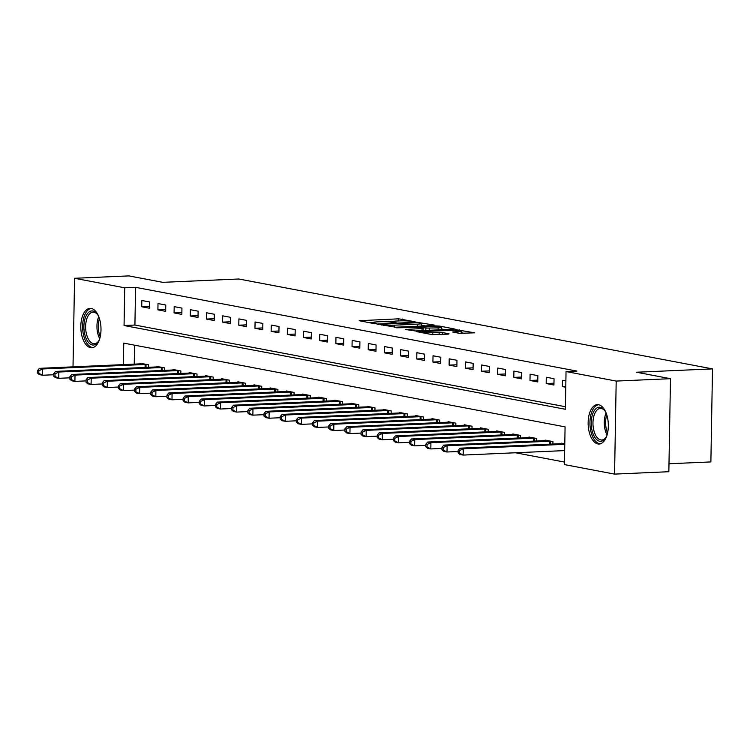 <?xml version="1.0" encoding="UTF-8"?>
<svg xmlns="http://www.w3.org/2000/svg" width="750" height="750" viewBox="0 0 750 750"><rect width="100%" height="100%" fill="white"/><g stroke="black" fill="none" stroke-linecap="round" stroke-linejoin="round"><path stroke-width="1.12" d="M415.059 321.769L398.766 318.825L359.194 320.709L373.041 323.409L376.266 323.381L374.278 322.95A7.941 0.816 1 0 1 373.153 322.509A7.941 0.816 1 0 1 377.025 321.881L380.222 321.741A7.941 0.816 1 0 1 391.116 322.209L395.241 322.641L396.084 322.5L394.097 322.078A7.941 0.816 1 0 1 392.972 321.637A7.941 0.816 1 0 1 396.853 321.009L400.05 320.869A7.941 0.816 1 0 1 410.934 321.337L415.059 321.769M597.891 443.944A19.716 10.069 87.5 0 1 588.141 423.6A19.716 10.069 87.5 0 1 597.366 404.634A19.716 10.069 87.5 0 1 598.575 404.719A19.716 10.069 87.5 0 1 608.334 425.072A19.716 10.069 87.5 0 1 599.1 444.037A19.716 10.069 87.5 0 1 597.891 443.944M90.553 347.662A19.716 10.069 87.5 0 1 80.803 327.319A19.716 10.069 87.5 0 1 90.028 308.353A19.716 10.069 87.5 0 1 91.237 308.438A19.716 10.069 87.5 0 1 100.997 328.791A19.716 10.069 87.5 0 1 91.762 347.756A19.716 10.069 87.5 0 1 90.553 347.662M459.356 333.337L474.731 332.822L455.991 329.691L416.419 331.575L431.756 334.556L448.163 334.134L449.025 333.797L442.613 332.578L432.759 332.719A6.638 0.684 1 0 1 426.075 332.606A6.638 0.684 1 0 1 422.728 331.959A6.638 0.684 1 0 1 425.963 331.425L451.219 330.309A6.638 0.684 1 0 1 457.903 330.422A6.638 0.684 1 0 1 461.25 331.078A6.638 0.684 1 0 1 458.016 331.603L452.597 331.988L459.356 333.337M73.012 366.863L74.559 278.287L128.85 275.897L162.816 282.338L238.819 279L712.5 368.888L636.506 372.234L670.481 378.684L616.191 381.075L614.569 474.103L564.422 464.587L565.078 426.872L123.75 343.116L123.375 364.65M74.559 278.287L124.716 287.803L124.059 325.519L565.388 409.275L566.044 371.559L616.191 381.075M566.044 371.559L576.9 371.081L135.572 287.325L124.716 287.803M434.016 325.519L434.878 325.181L416.484 322.191L376.913 324.075L395.653 327.206L434.016 325.519M439.641 326.091L454.978 329.072L415.406 330.956L405.244 329.456L422.006 328.566L422.869 328.238L418.612 327.431L396.394 327.797L436.238 325.941L439.641 326.091L439.631 326.831M135.572 287.325L134.916 325.041L565.425 406.744M141.722 306.778L149.484 308.25L149.597 301.969L141.834 300.497L141.722 306.778L149.522 306.441M157.903 309.853L165.666 311.325L165.778 305.034L158.006 303.562L157.903 309.853L165.694 309.506M174.075 312.919L181.847 314.391L181.95 308.109L174.188 306.637L174.075 312.919L181.875 312.581M190.256 315.994L198.019 317.466L198.131 311.175L190.369 309.703L190.256 315.994L198.056 315.647M206.438 319.059L214.2 320.531L214.312 314.25L206.541 312.778L206.438 319.059L214.228 318.722M222.609 322.134L230.381 323.606L230.484 317.316L222.722 315.844L222.609 322.134L230.409 321.788M238.791 325.2L246.553 326.672L246.666 320.391L238.903 318.919L238.791 325.2L246.591 324.862M254.972 328.275L262.734 329.747L262.847 323.456L255.075 321.984L254.972 328.275L262.762 327.928M271.144 331.341L278.906 332.812L279.019 326.531L271.256 325.059L271.144 331.341L278.944 331.003M287.325 334.416L295.087 335.887L295.2 329.597L287.438 328.125L287.325 334.416L295.116 334.069M303.497 337.481L311.269 338.953L311.372 332.672L303.609 331.2L303.497 337.481L311.297 337.144M319.678 340.556L327.441 342.028L327.553 335.738L319.791 334.266L319.678 340.556L327.478 340.209M335.859 343.622L343.622 345.094L343.734 338.812L335.963 337.341L335.859 343.622L343.65 343.284M352.031 346.697L359.803 348.169L359.906 341.878L352.144 340.406L352.031 346.697L359.831 346.35M368.212 349.762L375.975 351.234L376.088 344.953L368.325 343.481L368.212 349.762L376.012 349.416M384.394 352.838L392.156 354.309L392.269 348.019L384.497 346.547L384.394 352.838L392.184 352.491M400.566 355.903L408.337 357.375L408.441 351.094L400.678 349.622L400.566 355.903L408.366 355.556M416.747 358.978L424.509 360.45L424.622 354.159L416.859 352.688L416.747 358.978L424.547 358.631M432.919 362.044L440.691 363.516L440.794 357.234L433.031 355.763L432.919 362.044L440.719 361.697M449.1 365.119L456.863 366.591L456.975 360.3L449.213 358.828L449.1 365.119L456.9 364.772M465.281 368.184L473.044 369.656L473.156 363.375L465.384 361.903L465.281 368.184L473.072 367.838M481.453 371.25L489.225 372.731L489.328 366.441L481.566 364.969L481.453 371.25L489.253 370.912M497.634 374.325L505.397 375.797L505.509 369.516L497.747 368.034L497.634 374.325L505.434 373.978M513.816 377.391L521.578 378.872L521.691 372.581L513.919 371.109L513.816 377.391L521.606 377.053M529.988 380.466L537.759 381.938L537.863 375.656L530.1 374.175L529.988 380.466L537.788 380.119M546.169 383.531L553.931 385.012L554.044 378.722L546.281 377.25L546.169 383.531L553.969 383.194M565.875 380.972L562.453 380.316L562.341 386.606L565.772 387.253M515.494 452.766L564.459 462.056M134.559 345.169L134.231 364.172M140.728 363.881L140.738 363.356L148.5 364.828L148.453 367.322M156.9 366.956L156.909 366.422L164.681 367.894L164.634 370.397M173.081 370.022L173.091 369.497L180.853 370.969L180.816 373.463M189.262 373.097L189.272 372.562L197.034 374.034L196.988 376.537M205.434 376.163L205.444 375.637L213.216 377.109L213.169 379.603M221.616 379.237L221.625 378.703L229.388 380.175L229.35 382.678M237.797 382.303L237.806 381.778L245.569 383.25L245.522 385.744M253.969 385.378L253.978 384.844L261.75 386.316L261.703 388.819M270.15 388.444L270.159 387.919L277.922 389.391L277.875 391.884M286.322 391.519L286.331 390.984L294.103 392.456L294.056 394.959M302.503 394.584L302.512 394.059L310.275 395.531L310.238 398.025M318.684 397.659L318.694 397.125L326.456 398.597L326.409 401.1M334.856 400.725L334.866 400.2L342.638 401.672L342.591 404.166M351.038 403.8L351.047 403.266L358.809 404.738L358.772 407.241M367.219 406.866L367.228 406.341L374.991 407.812L374.944 410.306M383.391 409.941L383.4 409.406L391.172 410.878L391.125 413.381M399.572 413.006L399.581 412.481L407.344 413.953L407.306 416.447M415.753 416.081L415.753 415.547L423.525 417.019L423.478 419.522M431.925 419.147L431.934 418.622L439.697 420.094L439.659 422.587M448.106 422.222L448.116 421.688L455.878 423.159L455.831 425.663M464.278 425.287L464.288 424.762L472.059 426.234L472.013 428.728M480.459 428.363L480.469 427.828L488.231 429.3L488.194 431.803M496.641 431.428L496.65 430.894L504.412 432.375L504.366 434.869M512.812 434.503L512.822 433.969L520.594 435.441L520.547 437.944M528.994 437.569L529.003 437.034L536.766 438.516L536.728 441.009M545.175 440.634L545.184 440.109L552.947 441.581L552.9 444.084M561.347 443.709L561.356 443.175L564.778 443.831M668.991 463.762L710.878 461.925L712.5 368.888M670.481 378.684L668.85 471.713L614.569 474.103M134.916 325.041L124.059 325.519M562.341 386.606L565.781 386.456M392.991 321.591L387.666 321.825M373.172 322.462L369.019 322.65M425.353 325.894L421.238 325.116M418.303 322.734L382.247 324.113L381.394 324.253L383.484 324.694A7.941 0.816 1 0 0 394.369 325.172L417.384 324.159A7.941 0.816 1 0 0 421.266 323.522A7.941 0.816 1 0 0 420.141 323.081L418.303 322.734M421.209 326.081A7.941 0.816 1 0 0 421.219 326.034L421.266 323.522M441.366 328.941L445.116 329.644M438.15 327.863A6.638 0.684 1 0 0 441.394 327.328A6.638 0.684 1 0 0 438.038 326.681A6.638 0.684 1 0 0 431.353 326.569L421.247 327.159L425.85 328.106L438.15 327.863L438.122 329.953M425.287 330.516L423.188 330.122M464.869 333.394L461.222 332.709M142.838 363.75L39.431 368.344L42.666 368.953L42.553 375.244L53.7 374.756M38.794 373.294L42.553 375.244L39.319 374.625L37.5 373.05L38.794 373.294L38.841 370.781L37.547 370.538L37.5 373.05M38.841 370.781L42.666 368.953L146.4 364.425M37.547 370.538L39.431 368.344M159.019 366.825L55.603 371.409L58.837 372.028L58.734 378.309L69.881 377.822M54.975 376.369L58.734 378.309L55.5 377.7L53.681 376.125L54.975 376.369L55.013 373.856L53.719 373.603L53.681 376.125M55.013 373.856L58.837 372.028L162.572 367.5M53.719 373.603L55.603 371.409M175.2 369.891L71.784 374.484L75.019 375.094L74.906 381.384L86.053 380.897M71.147 379.434L74.906 381.384L71.672 380.766L69.853 379.191L71.147 379.434L71.194 376.922L69.9 376.678L69.853 379.191M71.194 376.922L75.019 375.094L178.753 370.566M69.9 376.678L71.784 374.484M191.372 372.966L87.966 377.55L91.2 378.169L91.087 384.45L102.234 383.962M87.328 382.509L91.087 384.45L87.853 383.841L86.034 382.266L87.328 382.509L87.375 379.997L86.081 379.744L86.034 382.266M87.375 379.997L91.2 378.169L194.925 373.641M86.081 379.744L87.966 377.55M207.553 376.031L104.138 380.625L107.372 381.234L107.269 387.525L118.416 387.037M103.509 385.575L107.269 387.525L104.034 386.906L102.216 385.331L103.509 385.575L103.547 383.062L102.253 382.819L102.216 385.331M103.547 383.062L107.372 381.234L211.106 376.706M102.253 382.819L104.138 380.625M99.591 339.15A17.062 8.719 87.5 0 1 98.419 341.466A17.062 8.719 87.5 0 1 86.981 340.266A17.062 8.719 87.5 0 1 85.219 318.056A17.062 8.719 87.5 0 1 97.209 314.034A17.062 8.719 87.5 0 1 98.587 316.238M97.584 314.559A15.797 8.072 -92.5 0 0 93.028 312.141A15.797 8.072 -92.5 0 0 86.85 318.741A15.797 8.072 -92.5 0 0 86.822 335.306A15.797 8.072 -92.5 0 0 94.416 343.716A15.797 8.072 -92.5 0 0 98.737 340.912M91.284 308.447A19.594 10.012 -92.5 0 0 84.122 316.584A19.594 10.012 -92.5 0 0 83.953 336.694A19.594 10.012 -92.5 0 0 93 347.55M606.928 435.422A17.062 8.719 87.5 0 1 605.747 437.747A17.062 8.719 87.5 0 1 599.672 441.234A17.062 8.719 87.5 0 1 591.234 422.597A17.062 8.719 87.5 0 1 600.262 407.288A17.062 8.719 87.5 0 1 604.538 410.316A17.062 8.719 87.5 0 1 605.916 412.519M604.913 410.841A15.797 8.072 -92.5 0 0 601.331 408.497A15.797 8.072 -92.5 0 0 600.366 408.422A15.797 8.072 -92.5 0 0 592.969 423.619A15.797 8.072 -92.5 0 0 600.778 439.922A15.797 8.072 -92.5 0 0 601.753 439.997A15.797 8.072 -92.5 0 0 606.075 437.194M598.612 404.728A19.594 10.012 -92.5 0 0 589.95 424.012A19.594 10.012 -92.5 0 0 599.634 443.747A19.594 10.012 -92.5 0 0 600.337 443.831M223.734 379.106L120.319 383.691L123.553 384.309L123.441 390.591L134.588 390.103M119.681 388.65L123.441 390.591L120.206 389.981L118.388 388.406L119.681 388.65L119.728 386.137L118.434 385.884L118.388 388.406M119.728 386.137L123.553 384.309L227.287 379.781M118.434 385.884L120.319 383.691M239.906 382.172L136.5 386.766L139.734 387.375L139.622 393.666L150.769 393.178M135.862 391.716L139.622 393.666L136.387 393.047L134.569 391.472L135.862 391.716L135.909 389.203L134.606 388.959L134.569 391.472M135.909 389.203L139.734 387.375L243.459 382.847M134.606 388.959L136.5 386.766M256.088 385.247L152.672 389.831L155.906 390.45L155.803 396.731L166.95 396.244M152.034 394.791L155.803 396.731L152.559 396.122L150.741 394.547L152.034 394.791L152.081 392.278L150.787 392.025L150.741 394.547M152.081 392.278L155.906 390.45L259.641 385.922M150.787 392.025L152.672 389.831M272.259 388.312L168.853 392.906L172.088 393.516L171.975 399.806L183.122 399.309M168.216 397.856L171.975 399.806L168.741 399.188L166.922 397.613L168.216 397.856L168.262 395.344L166.969 395.1L166.922 397.613M168.262 395.344L172.088 393.516L275.822 388.988M166.969 395.1L168.853 392.906M288.441 391.388L185.025 395.972L188.269 396.591L188.156 402.872L199.303 402.384M184.397 400.931L188.156 402.872L184.922 402.262L183.103 400.688L184.397 400.931L184.434 398.419L183.141 398.166L183.103 400.688M184.434 398.419L188.269 396.591L291.994 392.062M183.141 398.166L185.025 395.972M304.622 394.453L201.206 399.047L204.441 399.656L204.328 405.947L215.475 405.45M200.569 403.997L204.328 405.947L201.094 405.328L199.275 403.753L200.569 403.997L200.616 401.484L199.322 401.241L199.275 403.753M200.616 401.484L204.441 399.656L308.175 395.128M199.322 401.241L201.206 399.047M320.794 397.528L217.387 402.113L220.622 402.731L220.509 409.012L231.656 408.525M216.75 407.072L220.509 409.012L217.275 408.403L215.456 406.828L216.75 407.072L216.797 404.559L215.503 404.306L215.456 406.828M216.797 404.559L220.622 402.731L324.347 398.203M215.503 404.306L217.387 402.113M336.975 400.594L233.559 405.188L236.794 405.797L236.691 412.087L247.838 411.591M232.931 410.138L236.691 412.087L233.456 411.469L231.638 409.894L232.931 410.138L232.969 407.625L231.675 407.381L231.638 409.894M232.969 407.625L236.794 405.797L340.528 401.269M231.675 407.381L233.559 405.188M353.156 403.669L249.741 408.253L252.975 408.872L252.863 415.153L264.009 414.666M249.103 413.212L252.863 415.153L249.628 414.544L247.809 412.969L249.103 413.212L249.15 410.7L247.856 410.447L247.809 412.969M249.15 410.7L252.975 408.872L356.709 404.344M247.856 410.447L249.741 408.253M369.328 406.734L265.922 411.328L269.156 411.938L269.044 418.228L280.191 417.731M265.284 416.278L269.044 418.228L265.809 417.609L263.991 416.034L265.284 416.278L265.331 413.766L264.028 413.522L263.991 416.034M265.331 413.766L269.156 411.938L372.881 407.409M264.028 413.522L265.922 411.328M385.509 409.809L282.094 414.394L285.328 415.012L285.225 421.294L296.372 420.806M281.456 419.353L285.225 421.294L281.981 420.684L280.162 419.1L281.456 419.353L281.503 416.831L280.209 416.588L280.162 419.1M281.503 416.831L285.328 415.012L389.062 410.484M280.209 416.588L282.094 414.394M401.681 412.875L298.275 417.469L301.509 418.078L301.397 424.369L312.544 423.872M297.638 422.419L301.397 424.369L298.163 423.75L296.344 422.175L297.638 422.419L297.684 419.906L296.391 419.662L296.344 422.175M297.684 419.906L301.509 418.078L405.244 413.55M296.391 419.662L298.275 417.469M417.863 415.95L314.447 420.534L317.691 421.153L317.578 427.434L328.725 426.947M313.819 425.494L317.578 427.434L314.344 426.825L312.525 425.241L313.819 425.494L313.856 422.972L312.562 422.728L312.525 425.241M313.856 422.972L317.691 421.153L421.416 416.625M312.562 422.728L314.447 420.534M434.044 419.016L330.628 423.609L333.863 424.219L333.75 430.509L344.897 430.012M329.991 428.559L333.75 430.509L330.516 429.891L328.697 428.316L329.991 428.559L330.038 426.047L328.744 425.803L328.697 428.316M330.038 426.047L333.863 424.219L437.597 419.691M328.744 425.803L330.628 423.609M450.216 422.091L346.809 426.675L350.044 427.294L349.931 433.575L361.078 433.087M346.172 431.634L349.931 433.575L346.697 432.966L344.878 431.381L346.172 431.634L346.219 429.113L344.925 428.869L344.878 431.381M346.219 429.113L350.044 427.294L453.769 422.766M344.925 428.869L346.809 426.675M466.397 425.156L362.981 429.75L366.216 430.359L366.112 436.65L377.259 436.153M362.353 434.7L366.112 436.65L362.878 436.031L361.059 434.456L362.353 434.7L362.391 432.188L361.097 431.944L361.059 434.456M362.391 432.188L366.216 430.359L469.95 425.831M361.097 431.944L362.981 429.75M482.578 428.231L379.163 432.816L382.397 433.434L382.284 439.716L393.431 439.228M378.525 437.775L382.284 439.716L379.05 439.106L377.231 437.522L378.525 437.775L378.572 435.253L377.278 435.009L377.231 437.522M378.572 435.253L382.397 433.434L486.131 428.906M377.278 435.009L379.163 432.816M498.75 431.297L395.344 435.891L398.578 436.5L398.466 442.791L409.613 442.294M394.706 440.841L398.466 442.791L395.231 442.172L393.412 440.597L394.706 440.841L394.753 438.328L393.45 438.084L393.412 440.597M394.753 438.328L398.578 436.5L502.303 431.972M393.45 438.084L395.344 435.891M514.931 434.372L411.516 438.956L414.75 439.575L414.647 445.856L425.794 445.369M410.878 443.916L414.647 445.856L411.403 445.247L409.584 443.663L410.878 443.916L410.925 441.394L409.631 441.15L409.584 443.663M410.925 441.394L414.75 439.575L518.484 435.047M409.631 441.15L411.516 438.956M531.103 437.438L427.697 442.031L430.931 442.641L430.819 448.931L441.966 448.434M427.059 446.981L430.819 448.931L427.584 448.312L425.766 446.737L427.059 446.981L427.106 444.469L425.812 444.225L425.766 446.737M427.106 444.469L430.931 442.641L534.666 438.113M425.812 444.225L427.697 442.031M547.284 440.512L443.869 445.097L447.113 445.716L447 451.997L458.147 451.509M443.241 450.056L447 451.997L443.766 451.388L441.947 449.803L443.241 450.056L443.278 447.534L441.984 447.291L441.947 449.803M443.278 447.534L447.113 445.716L550.837 441.188M441.984 447.291L443.869 445.097M563.466 443.578L460.05 448.172L463.284 448.781L463.172 455.072L564.666 450.6M459.413 453.122L463.172 455.072L459.938 454.453L458.119 452.878L459.413 453.122L459.459 450.609L458.166 450.366L458.119 452.878M459.459 450.609L463.284 448.781L564.769 444.319M458.166 450.366L460.05 448.172M394.088 322.65L394.097 322.078M374.269 323.522L374.278 322.95M360.394 321.009L360.403 320.512M398.728 320.925L398.766 318.825M402.131 320.812L402.169 318.975M378.113 324.375L378.122 323.878M419.878 323.034L419.887 322.341M381.628 325.041L381.647 324.347M383.475 325.397L383.484 324.694M394.331 327.216L394.369 325.172M417.347 326.25L417.384 324.159M406.444 329.756L406.453 329.259M421.969 330.666L422.006 328.566M436.228 326.578L436.238 325.941M421.584 327.994L421.603 327.3M425.812 330.497L425.85 328.106M429.216 330.347L429.253 328.247M453.797 332.288L453.806 331.791M457.987 333.084L458.016 331.603M432.722 334.669L432.759 332.719M439.172 334.528L439.209 332.428M442.575 334.378L442.613 332.578M417.619 331.875L417.628 331.378M455.981 330.319L455.991 329.691M459.384 330.562L459.394 329.831M145.097 367.472L145.153 364.444M146.006 367.434L146.053 364.425M161.278 370.547L161.325 367.519M162.178 370.5L162.234 367.5M177.45 373.612L177.506 370.584M178.359 373.575L178.406 370.566M193.631 376.688L193.688 373.659M194.531 376.641L194.588 373.641M209.812 379.753L209.859 376.725M210.712 379.716L210.769 376.706M99.731 338.681A15.797 8.072 87.5 0 1 98.166 318.244A15.797 8.072 87.5 0 1 98.766 316.688M99.431 318.6A15.281 7.809 -92.5 0 0 100.237 336.722M607.069 434.962A15.797 8.072 87.5 0 1 606.103 412.969M606.769 414.872A15.281 7.809 -92.5 0 0 607.566 433.003M225.984 382.828L226.041 379.8M226.894 382.781L226.941 379.781M242.166 385.894L242.213 382.866M243.066 385.856L243.122 382.847M258.337 388.969L258.394 385.941M259.247 388.922L259.303 385.922M274.519 392.034L274.575 389.006M275.428 391.997L275.475 388.988M290.7 395.109L290.747 392.081M291.6 395.062L291.656 392.062M306.872 398.175L306.928 395.147M307.781 398.137L307.828 395.128M323.053 401.25L323.109 398.222M323.953 401.203L324.009 398.203M339.234 404.316L339.281 401.288M340.134 404.278L340.191 401.269M355.406 407.391L355.463 404.363M356.316 407.344L356.363 404.344M371.588 410.456L371.644 407.428M372.488 410.419L372.544 407.409M387.769 413.531L387.816 410.503M388.669 413.484L388.725 410.484M403.941 416.597L403.997 413.569M404.85 416.559L404.897 413.55M420.122 419.672L420.169 416.644M421.022 419.625L421.078 416.625M436.294 422.738L436.35 419.709M437.203 422.7L437.25 419.691M452.475 425.803L452.531 422.775M453.384 425.766L453.431 422.766M468.656 428.878L468.703 425.85M469.556 428.841L469.613 425.831M484.828 431.944L484.884 428.916M485.738 431.906L485.784 428.906M501.009 435.019L501.066 431.991M501.909 434.981L501.966 431.972M517.191 438.084L517.238 435.056M518.091 438.047L518.147 435.047M533.362 441.159L533.419 438.131M534.272 441.122L534.319 438.113M549.544 444.225L549.591 441.197M550.444 444.188L550.5 441.178M392.963 322.556L392.972 321.637M373.134 323.428L373.153 322.509M381.384 324.994L381.394 324.253M423.178 330.609L423.225 328.369M441.347 329.812L441.394 327.328M421.238 327.928L421.247 327.159M461.212 333.497L461.25 331.078M422.709 332.841L422.728 331.959"/></g></svg>
